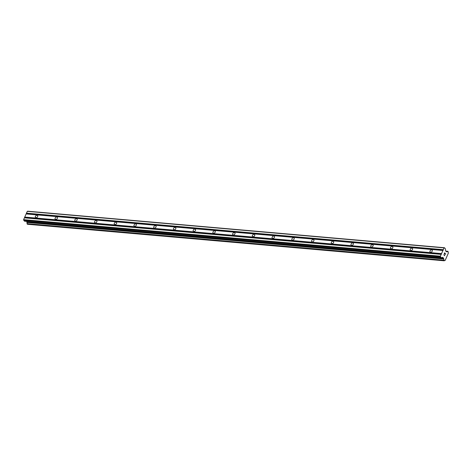 <?xml version="1.0" encoding="UTF-8"?>
<svg xmlns="http://www.w3.org/2000/svg" width="472" height="472" viewBox="0 0 472 472"><rect width="100%" height="100%" fill="white"/><g stroke="black" fill="none" stroke-linecap="round" stroke-linejoin="round"><path stroke-width="0.71" d="M430.594 252.266A1.422 0.973 136.5 0 1 430.098 252.042A1.422 0.973 136.5 0 1 430.204 250.644A1.422 0.973 136.5 0 1 431.662 249.853A1.422 0.973 136.5 0 1 432.163 250.077A1.422 0.973 136.5 0 1 432.057 251.476A1.422 0.973 136.5 0 1 430.594 252.266M410.864 250.538A1.422 0.973 136.5 0 1 410.369 250.313A1.422 0.973 136.5 0 1 410.475 248.915A1.422 0.973 136.5 0 1 411.932 248.124A1.422 0.973 136.5 0 1 412.434 248.349A1.422 0.973 136.5 0 1 412.327 249.747A1.422 0.973 136.5 0 1 410.864 250.538M391.135 248.809A1.422 0.973 136.5 0 1 390.639 248.579A1.422 0.973 136.5 0 1 390.745 247.18A1.422 0.973 136.5 0 1 392.202 246.396A1.422 0.973 136.5 0 1 392.704 246.62A1.422 0.973 136.5 0 1 392.598 248.018A1.422 0.973 136.5 0 1 391.135 248.809M371.405 247.074A1.422 0.973 136.5 0 1 370.909 246.85A1.422 0.973 136.5 0 1 371.016 245.452A1.422 0.973 136.5 0 1 372.473 244.667A1.422 0.973 136.5 0 1 372.974 244.891A1.422 0.973 136.5 0 1 372.868 246.29A1.422 0.973 136.5 0 1 371.405 247.074M351.675 245.346A1.422 0.973 136.5 0 1 351.18 245.121A1.422 0.973 136.5 0 1 351.286 243.723A1.422 0.973 136.5 0 1 352.743 242.938A1.422 0.973 136.5 0 1 353.245 243.163A1.422 0.973 136.5 0 1 353.139 244.561A1.422 0.973 136.5 0 1 351.675 245.346M331.946 243.617A1.422 0.973 136.5 0 1 331.45 243.393A1.422 0.973 136.5 0 1 331.556 241.994A1.422 0.973 136.5 0 1 333.014 241.21A1.422 0.973 136.5 0 1 333.515 241.434A1.422 0.973 136.5 0 1 333.409 242.832A1.422 0.973 136.5 0 1 331.946 243.617M312.216 241.888A1.422 0.973 136.5 0 1 311.721 241.664A1.422 0.973 136.5 0 1 311.827 240.266A1.422 0.973 136.5 0 1 313.284 239.481A1.422 0.973 136.5 0 1 313.786 239.705A1.422 0.973 136.5 0 1 313.679 241.103A1.422 0.973 136.5 0 1 312.216 241.888M292.487 240.159A1.422 0.973 136.5 0 1 291.991 239.935A1.422 0.973 136.5 0 1 292.097 238.537A1.422 0.973 136.5 0 1 293.555 237.752A1.422 0.973 136.5 0 1 294.056 237.976A1.422 0.973 136.5 0 1 293.95 239.375A1.422 0.973 136.5 0 1 292.487 240.159M272.757 238.431A1.422 0.973 136.5 0 1 272.261 238.207A1.422 0.973 136.5 0 1 272.368 236.808A1.422 0.973 136.5 0 1 273.825 236.018A1.422 0.973 136.5 0 1 274.326 236.248A1.422 0.973 136.5 0 1 274.22 237.646A1.422 0.973 136.5 0 1 272.757 238.431M253.027 236.702A1.422 0.973 136.5 0 1 252.532 236.478A1.422 0.973 136.5 0 1 252.638 235.08A1.422 0.973 136.5 0 1 254.095 234.289A1.422 0.973 136.5 0 1 254.597 234.513A1.422 0.973 136.5 0 1 254.491 235.917A1.422 0.973 136.5 0 1 253.027 236.702M233.298 234.973A1.422 0.973 136.5 0 1 232.802 234.749A1.422 0.973 136.5 0 1 232.908 233.351A1.422 0.973 136.5 0 1 234.366 232.56A1.422 0.973 136.5 0 1 234.867 232.785A1.422 0.973 136.5 0 1 234.761 234.183A1.422 0.973 136.5 0 1 233.298 234.973M213.568 233.245A1.422 0.973 136.5 0 1 213.073 233.02A1.422 0.973 136.5 0 1 213.179 231.622A1.422 0.973 136.5 0 1 214.636 230.832A1.422 0.973 136.5 0 1 215.138 231.056A1.422 0.973 136.5 0 1 215.031 232.454A1.422 0.973 136.5 0 1 213.568 233.245M193.839 231.516A1.422 0.973 136.5 0 1 193.343 231.292A1.422 0.973 136.5 0 1 193.449 229.893A1.422 0.973 136.5 0 1 194.906 229.103A1.422 0.973 136.5 0 1 195.408 229.327A1.422 0.973 136.5 0 1 195.302 230.725A1.422 0.973 136.5 0 1 193.839 231.516M174.109 229.787A1.422 0.973 136.5 0 1 173.613 229.563A1.422 0.973 136.5 0 1 173.72 228.165A1.422 0.973 136.5 0 1 175.177 227.374A1.422 0.973 136.5 0 1 175.678 227.598A1.422 0.973 136.5 0 1 175.572 228.997A1.422 0.973 136.5 0 1 174.109 229.787M154.379 228.059A1.422 0.973 136.5 0 1 153.884 227.834A1.422 0.973 136.5 0 1 153.99 226.43A1.422 0.973 136.5 0 1 155.447 225.645A1.422 0.973 136.5 0 1 155.949 225.87A1.422 0.973 136.5 0 1 155.843 227.268A1.422 0.973 136.5 0 1 154.379 228.059M134.65 226.33A1.422 0.973 136.5 0 1 134.154 226.1A1.422 0.973 136.5 0 1 134.26 224.702A1.422 0.973 136.5 0 1 135.718 223.917A1.422 0.973 136.5 0 1 136.219 224.141A1.422 0.973 136.5 0 1 136.113 225.539A1.422 0.973 136.5 0 1 134.65 226.33M114.92 224.595A1.422 0.973 136.5 0 1 114.425 224.371A1.422 0.973 136.5 0 1 114.531 222.973A1.422 0.973 136.5 0 1 115.988 222.188A1.422 0.973 136.5 0 1 116.49 222.412A1.422 0.973 136.5 0 1 116.383 223.811A1.422 0.973 136.5 0 1 114.92 224.595M95.191 222.867A1.422 0.973 136.5 0 1 94.695 222.642A1.422 0.973 136.5 0 1 94.801 221.244A1.422 0.973 136.5 0 1 96.258 220.459A1.422 0.973 136.5 0 1 96.76 220.684A1.422 0.973 136.5 0 1 96.654 222.082A1.422 0.973 136.5 0 1 95.191 222.867M75.461 221.138A1.422 0.973 136.5 0 1 74.965 220.914A1.422 0.973 136.5 0 1 75.072 219.515A1.422 0.973 136.5 0 1 76.529 218.731A1.422 0.973 136.5 0 1 77.03 218.955A1.422 0.973 136.5 0 1 76.924 220.353A1.422 0.973 136.5 0 1 75.461 221.138M55.731 219.409A1.422 0.973 136.5 0 1 55.236 219.185A1.422 0.973 136.5 0 1 55.342 217.787A1.422 0.973 136.5 0 1 56.799 217.002A1.422 0.973 136.5 0 1 57.301 217.226A1.422 0.973 136.5 0 1 57.195 218.624A1.422 0.973 136.5 0 1 55.731 219.409M36.002 217.68A1.422 0.973 136.5 0 1 35.506 217.456A1.422 0.973 136.5 0 1 35.612 216.058A1.422 0.973 136.5 0 1 37.07 215.273A1.422 0.973 136.5 0 1 37.571 215.498A1.422 0.973 136.5 0 1 37.465 216.896A1.422 0.973 136.5 0 1 36.002 217.68M444.482 247.729L445.391 248.821L445.662 250.968L446.359 251.706L446.978 251.647A1.044 0.649 95 0 0 447.196 251.729A1.044 0.649 95 0 0 447.745 251.369L448.258 251.912A1.044 0.649 95 0 0 448.37 253.11L445.137 260.461A1.044 0.649 95 0 0 444.901 260.373A1.044 0.649 95 0 0 444.353 260.733L443.833 260.196A1.044 0.649 95 0 0 443.721 258.986L442.836 257.346L441.373 257.753L440.447 256.839L440.388 256.184L444.069 247.883L444.482 247.729L27.695 211.202L27.282 211.35L23.6 219.657L24.473 221.167L441.308 257.73M26.603 221.397L26.933 222.459A1.044 0.649 95 0 1 27.046 223.663L27.453 224.271L444.211 260.792M445.09 254.668L445.479 253.783L445.09 254.668L445.379 253.824L445.013 253.44L444.825 253.871L445.013 253.44M444.825 253.871L444.594 252.998L444.246 253.783L444.594 252.998M444.246 253.783L444.583 252.839L445.479 253.783L444.577 252.839M444.547 255.116L444.536 255.529L443.751 254.703L444.536 255.529M444.589 255.381L444.618 255.73L444.583 255.381M444.606 255.747L443.751 254.703M444.665 260.42L445.137 260.461L444.671 260.414M26.273 213.887L443.06 250.414M26.137 213.934L442.925 250.467M26.497 213.379L443.285 249.906M26.479 213.161L443.267 249.688M27.282 211.35L444.069 247.883M446.235 251.576L446.866 251.629M26.933 222.459L443.721 258.986M26.886 222.306L443.674 258.839M23.659 220.306L440.447 256.839M23.6 219.657L440.388 256.184M24.402 217.846L441.19 254.378M24.538 217.798L441.326 254.325M24.768 217.285L441.556 253.818M24.745 217.073L441.532 253.6M445.881 251.204L447.745 251.369M445.816 251.128L447.851 251.299M27.4 224.241L444.187 260.774M27.081 223.905L443.869 260.438M27.034 223.787L443.822 260.32L27.034 223.781M27.046 223.663L443.833 260.196M26.839 221.787L443.627 258.314M26.745 221.551L443.532 258.078M24.473 221.167L441.261 257.694M446.217 251.552L446.919 251.617M27.453 224.271L444.24 260.798M24.585 221.22L441.373 257.753"/></g></svg>
